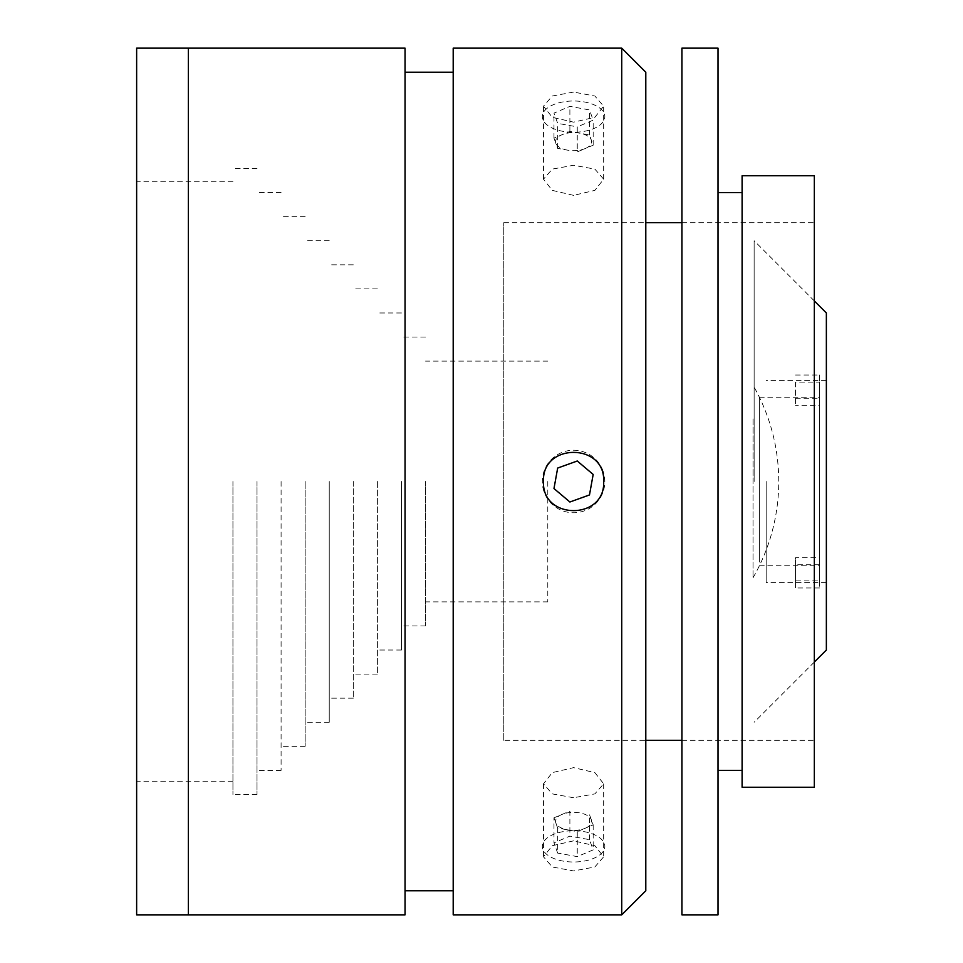 <?xml version="1.0" encoding="UTF-8"?>
<svg xmlns="http://www.w3.org/2000/svg" width="963" height="963" viewBox="0 0 963 963"><rect width="100%" height="100%" fill="white"/><g stroke="black" fill="none" stroke-linecap="round" stroke-linejoin="round"><path stroke-width="0.72" stroke-dasharray="4.82 3.61" d="M543.481 481.5C541.591 520.261 605.498 520.393 603.669 481.5C605.522 442.667 541.639 442.679 543.481 481.5M573.575 92.063L552.293 96.023L543.481 106.207L552.293 117.305L573.575 122.157L594.845 117.305L603.669 106.207L594.857 96.023L573.575 92.063M621.725 48.15L621.725 914.85M453.2 48.15L453.2 914.85M573.575 840.843L552.293 845.707L543.481 856.793L552.293 866.977L573.575 870.937L594.845 866.977L603.669 856.793L594.857 845.707L573.575 840.843M573.575 797.737L552.305 793.897L543.481 783.822L552.293 772.615L573.575 767.643L594.857 772.627L603.669 783.822L594.857 793.897L573.575 797.737M573.575 195.357L552.305 190.385L543.481 179.178L552.293 169.103L573.575 165.263L594.857 169.103L603.669 179.178L594.857 190.385L573.575 195.357M645.8 890.775L645.8 72.225M405.05 48.15L405.05 914.85M188.375 48.15L188.375 914.85L188.375 48.15M405.05 481.5L405.05 890.775L405.05 481.5M645.8 481.5L645.8 132.413L645.8 481.5M503.757 740.306L503.757 222.694L503.757 740.306L645.8 740.306M681.912 740.306L814.325 740.306L814.325 222.694L814.325 740.306M503.757 222.694L645.8 222.694M681.912 222.694L814.325 222.694M742.1 787.253L742.1 175.748M814.325 787.253L814.325 175.748M681.912 914.85L681.912 48.15M718.025 914.85L718.025 48.15M718.025 770.4L718.025 192.6L718.025 770.4M742.1 770.4L742.1 192.6L742.1 770.4M681.912 830.588L681.912 132.413L681.912 830.588M589.476 494.946L593.172 474.446L577.258 461L557.673 468.054L553.978 488.554L569.891 502L589.476 494.946M602.994 470.907A31.273 31.273 0 0 0 562.982 452.08A31.273 31.273 0 0 0 544.155 492.093A31.273 31.273 0 0 0 584.168 510.92A31.273 31.273 0 0 0 602.994 470.907M567.472 150.132A18.032 9.016 0 0 1 555.82 143.246L553.978 138.13L569.891 131.401L589.476 134.928L593.172 145.184L585.215 148.543A18.032 9.016 0 0 1 573.575 150.673A18.032 9.016 0 0 1 567.472 150.132L557.673 148.374L555.82 143.246A18.032 9.016 0 0 1 556.602 138.6A18.032 9.016 0 0 1 561.935 134.76A18.032 9.016 0 0 1 579.678 133.171A18.032 9.016 0 0 1 591.33 140.056A18.032 9.016 0 0 1 590.548 144.703A18.032 9.016 0 0 1 585.215 148.543L577.258 151.901L577.258 126.875L557.673 123.348L553.978 113.104L569.891 106.387L589.476 109.914L593.172 120.158L577.258 126.875M569.891 131.401L569.891 106.387M553.978 138.13L553.978 113.104M593.172 145.184L593.172 120.158M589.476 134.928L589.476 109.914M602.994 121.928A31.273 15.637 0 0 1 562.982 131.341A31.273 15.637 0 0 1 544.155 111.335A31.273 15.637 0 0 1 584.168 101.922A31.273 15.637 0 0 1 602.994 121.928M557.673 148.374L557.673 123.348M589.476 839.652L589.476 814.626L593.172 824.87L585.215 828.24A18.032 9.016 180 0 1 567.472 829.829A18.032 9.016 180 0 1 555.82 822.944A18.032 9.016 180 0 1 556.602 818.297A18.032 9.016 180 0 1 561.935 814.457A18.032 9.016 180 0 1 573.575 812.327A18.032 9.016 180 0 1 591.33 819.754A18.032 9.016 180 0 1 590.548 824.4A18.032 9.016 180 0 1 585.215 828.24L577.258 831.599L557.673 828.072L557.673 853.086L553.978 842.842L569.891 836.125L589.476 839.652L593.172 849.896L577.258 856.613L557.673 853.086M593.172 824.87L593.172 849.896M577.258 831.599L577.258 856.613M557.673 828.072L553.978 817.816L553.978 842.842M553.978 817.816L569.891 811.099L569.891 836.125M602.994 851.665A31.273 15.637 180 0 1 562.982 861.078A31.273 15.637 180 0 1 544.155 841.072A31.273 15.637 180 0 1 584.168 831.659A31.273 15.637 180 0 1 602.994 851.665M766.175 481.5L766.175 582.615L766.175 481.5M826.362 650.025L826.362 312.975M754.137 481.5L754.137 240.75L754.137 481.5M826.362 481.5L826.362 380.385L826.362 481.5M377.388 481.5L377.388 674.1L377.388 481.5M401.463 481.5L401.463 650.025L401.463 481.5M425.538 481.5L425.538 625.95L425.538 481.5M547.791 481.5L547.791 601.875L547.791 481.5M353.313 481.5L353.313 698.175L353.313 481.5M329.238 481.5L329.238 722.25L329.238 481.5M305.163 481.5L305.163 746.325L305.163 481.5M281.088 481.5L281.088 770.4L281.088 481.5M257.013 481.5L257.013 794.475L257.013 481.5M232.938 481.5L232.938 794.475L232.938 481.5M136.638 48.15L136.638 914.85M136.638 481.5L136.638 181.766L136.638 481.5M753.018 418.905L753.018 577.8L753.018 418.905M795.498 382.094L795.498 405.291L795.498 382.094L819.573 382.094L819.573 587.96L819.573 405.291L795.498 405.291M795.498 375.04L819.573 375.04L819.573 557.709L795.498 557.709L795.498 587.96L795.498 564.763L819.573 564.763M795.498 564.763L795.498 557.709M759.386 562.055L759.386 397.238L759.386 562.055M819.573 405.291L819.573 382.094M795.498 398.237L819.573 398.237M819.573 557.709L819.573 580.906L795.498 580.906M819.573 375.04L819.573 580.906M819.573 587.96L795.498 587.96M543.481 783.822L543.481 856.793M543.481 179.178L543.481 106.207M603.669 179.178L603.669 106.207M603.669 783.822L603.669 856.793M826.362 582.615L766.175 582.615M814.325 300.938L754.137 240.75M814.325 662.062L754.137 722.25M826.362 380.385L766.175 380.385M401.463 650.025L377.388 650.025M425.538 625.95L401.463 625.95M547.791 601.875L425.538 601.875M377.388 674.1L353.313 674.1M353.313 698.175L329.238 698.175M329.238 722.25L305.163 722.25M305.163 746.325L281.088 746.325M281.088 770.4L257.013 770.4M257.013 794.475L232.938 794.475M257.013 168.525L232.938 168.525M281.088 192.6L257.013 192.6M305.163 216.675L281.088 216.675M329.238 240.75L305.163 240.75M353.313 264.825L329.238 264.825M377.388 288.9L353.313 288.9M547.791 361.125L425.538 361.125M425.538 337.05L401.463 337.05M401.463 312.975L377.388 312.975M232.938 781.234L136.638 781.234M232.938 181.766L136.638 181.766M753.018 577.8A193.057 193.057 0 0 0 753.018 385.2M759.386 565.763L819.573 565.763M759.386 397.238L819.573 397.238"/><path stroke-width="1.44" d="M603.669 481.5C605.522 520.333 541.639 520.321 543.481 481.5C541.591 442.739 605.498 442.607 603.669 481.5M621.725 481.5L621.725 48.15L453.2 48.15L453.2 914.85L621.725 914.85L621.725 481.5M621.725 48.15L645.8 72.225L645.8 890.775L621.725 914.85M405.05 481.5L405.05 48.15L136.638 48.15L136.638 914.85L188.375 914.85L188.375 48.15L188.375 914.85L405.05 914.85L405.05 481.5M645.8 740.306L681.912 740.306M645.8 222.694L681.912 222.694M742.1 175.748L814.325 175.748L814.325 787.253L742.1 787.253L742.1 175.748M681.912 48.15L718.025 48.15L718.025 914.85L681.912 914.85L681.912 48.15M718.025 192.6L742.1 192.6M718.025 770.4L742.1 770.4M589.476 494.946L593.172 474.446L577.258 461L557.673 468.054L553.978 488.554L569.891 502L589.476 494.946M814.325 300.938L826.362 312.975L826.362 650.025L814.325 662.062M453.2 72.225L405.05 72.225M453.2 890.775L405.05 890.775"/></g></svg>
